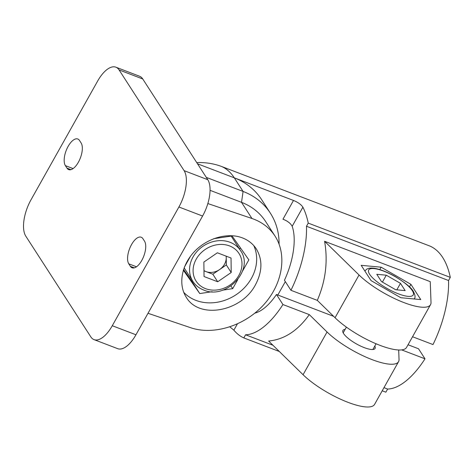 <?xml version="1.0" encoding="UTF-8"?>
<svg xmlns="http://www.w3.org/2000/svg" width="474" height="474" viewBox="0 0 474 474"><rect width="100%" height="100%" fill="white"/><g stroke="black" fill="none" stroke-linecap="round" stroke-linejoin="round"><path stroke-width="0.71" d="M213.667 238.712L232.07 235.975L248.85 259.865L242.498 271.187M253.797 245.621A42.536 36.113 -32.8 0 1 236.129 294.692A42.536 36.113 -32.8 0 1 183.74 292.363M255.522 284.678C262.4 271.584 262.673 259.681 256.351 248.974C252.79 243.553 247.766 239.72 241.278 237.474C226.382 232.396 206.32 238.618 193.866 252.174C181.37 265.689 178.141 284.75 186.229 297.216C199.116 319.535 241.491 311.862 255.522 284.678M115.875 67.19L139.552 76.231A28.357 12.721 110.9 0 1 142.757 78.98L207.784 179.699A28.357 12.721 110.9 0 1 202.582 216.037L135.949 334.768A28.357 12.721 110.9 0 1 117.706 348.674L94.03 339.627A28.357 12.721 110.9 0 1 90.824 336.884L25.797 236.165A28.357 12.721 110.9 0 1 30.994 199.827L97.626 81.09A28.357 12.721 110.9 0 1 115.875 67.19A28.357 12.721 110.9 0 1 119.081 69.933L184.108 170.652A28.357 12.721 110.9 0 1 178.905 206.99L112.273 325.727A28.357 12.721 110.9 0 1 94.03 339.627M79.502 140.464L81.125 142.982A15.032 6.743 110.9 0 1 79.436 160.165A15.032 6.743 110.9 0 1 68.7 169.609A15.032 6.743 110.9 0 1 67 168.152L65.376 165.633A15.032 6.743 110.9 0 1 67.065 148.451A15.032 6.743 110.9 0 1 77.801 139.006A15.032 6.743 110.9 0 1 79.502 140.464M128.774 263.834A15.032 6.743 110.9 0 1 130.469 246.652A15.032 6.743 110.9 0 1 141.199 237.213A15.032 6.743 110.9 0 1 142.899 238.665L144.529 241.183A15.032 6.743 110.9 0 1 142.834 258.366A15.032 6.743 110.9 0 1 132.098 267.81A15.032 6.743 110.9 0 1 130.397 266.352L128.774 263.834L136.494 266.785M183.551 269.469L191.626 280.964L192.527 280.833M239.631 249.217L240.407 247.843M237.764 279.619L232.693 288.654L230.962 285.976M212.145 291.711L199.755 293.554L191.626 280.964M232.693 288.654L222.65 290.147M199.755 293.554L183.331 270.174M184.38 267.158L190.554 256.15M148.007 313.29L190.643 327.712C213.484 335.497 244.246 325.958 263.337 305.179C282.498 284.453 287.457 255.219 275.05 236.111C269.588 227.798 261.885 221.921 251.943 218.478L207.843 203.559M196.74 162.594A68.552 58.201 -32.8 0 1 221.791 166.57A121.942 54.706 110.9 0 1 234.304 177.839A73.731 62.598 -32.8 0 1 261.601 199.59L270.381 213.187A73.731 62.598 -32.8 0 1 279.067 244.063M197.51 163.785L234.304 177.839L243.085 191.437A73.731 62.598 -32.8 0 1 270.381 213.187M206.285 177.383L243.085 191.437L241.521 202.339A65.222 55.375 -32.8 0 1 265.671 221.583L275.05 236.111M251.943 218.478L241.521 202.339L210.059 190.323M226.116 256.144A14.179 12.04 -32.8 0 1 226.246 257.708A14.179 12.04 -32.8 0 1 219.581 269.582A14.179 12.04 -32.8 0 1 206 271.602A14.179 12.04 -32.8 0 1 203.968 270.589M226.228 256.185L226.329 264.948L212.832 274.215L203.974 270.826M203.867 262.063L217.365 252.796L231.034 258.022L231.205 272.503L217.708 281.769L204.039 276.543L203.867 262.063M212.832 274.215L217.708 281.769M226.329 264.948L231.205 272.503M231.146 236.111A28.357 24.073 -32.8 0 1 231.608 236.793L240.549 250.639A28.357 24.073 -32.8 0 0 203.666 245.799A28.357 24.073 -32.8 0 0 192.9 281.402C195.507 285.378 199.11 288.257 203.719 290.047C226.062 300.125 254.662 269.86 240.549 250.639M237.35 323.997L233.878 330.177A121.942 54.706 -69.1 0 0 243.814 337.921L279.31 351.483M382.21 390.789L385.872 392.188L387.631 389.047L383.97 387.649M233.878 330.177L229.914 326.918M243.814 337.921L245.573 334.786L272.923 345.232M412.54 336.747L432.999 344.562A73.731 33.079 110.9 0 0 448.54 280.513L306.482 226.252A73.731 33.079 -69.1 0 1 290.941 290.295L317.302 300.368L335.047 317.734A45.374 12.668 29.3 0 0 376.747 344.053A45.374 12.668 29.3 0 0 406.556 347.406L430.54 304.664A45.374 12.668 29.3 0 0 431.02 302.489L430.25 281.651L324.595 241.29C328.067 261.411 325.632 281.1 317.302 300.368M306.482 226.252L308.242 223.112L450.3 277.379L448.54 280.513M245.573 334.786A73.731 33.079 -69.1 0 0 282.942 304.545L309.303 314.618C297.773 330.751 284.21 339.556 268.628 341.031L303.07 374.727A45.374 12.668 29.3 0 0 344.764 401.045A45.374 12.668 29.3 0 0 374.573 404.399L398.557 361.656A45.374 12.668 -150.7 0 1 368.754 358.303A45.374 12.668 -150.7 0 1 327.054 331.984L309.303 314.618M401.668 349.895L425 358.812A73.731 33.079 110.9 0 1 387.631 389.047M293.495 200.449C297.98 202.268 301.114 204.513 302.898 207.191L292.174 226.294C290.592 223.337 287.522 220.973 282.966 219.213L293.495 200.449L234.304 177.839M308.242 223.112A121.942 54.706 -69.1 0 0 302.898 207.191M221.791 166.57L430.143 246.154A121.942 54.706 110.9 0 1 450.3 277.379M425 358.812L418.518 348.769L408.037 344.764M381.12 267.194L410.905 284.323L420.764 299.586L400.826 297.719L371.041 280.596L361.188 265.327L381.12 267.194L379.763 269.611M410.905 284.323L409.465 286.889M290.941 290.295L284.453 280.258A51.328 23.03 -69.1 0 0 292.174 226.294M374.798 346.05A18.433 5.149 -150.7 0 1 375.064 348.473A18.433 5.149 -150.7 0 1 364.275 347.632A18.433 5.149 -150.7 0 1 342.915 330.431A18.433 5.149 -150.7 0 1 345.119 329.394M254.876 313.13A51.328 23.03 -69.1 0 0 276.461 294.502L333.619 316.336M276.461 294.502L282.942 304.545M398.687 349.984L399.037 359.482A45.374 12.668 -150.7 0 1 398.557 361.656M277.805 295.018L285.33 281.609M324.595 241.29L359.037 274.991A45.374 12.668 29.3 0 0 400.737 301.31A45.374 12.668 29.3 0 0 430.54 304.664M395.666 289.727L381.481 281.568L376.789 274.304L386.28 275.187L400.465 283.345L405.157 290.615L395.666 289.727M396.821 289.833L400.465 283.345M382.405 282.101L386.28 275.187M135.949 334.768L112.273 325.727M202.582 216.037L178.905 206.99M207.784 179.699L184.108 170.652M142.757 78.98L119.081 69.933M134.338 267.857L130.397 266.352M73.097 168.584L65.376 165.633M70.934 169.656L67 168.152M205.544 288.654A25.525 21.668 -32.8 0 1 205.082 249.549A25.525 21.668 -32.8 0 1 241.989 263.645A25.525 21.668 -32.8 0 1 205.544 288.654M327.054 331.984L303.07 374.727M359.037 274.991L335.047 317.734M412.279 290.598A25.525 7.128 -150.7 0 1 386.654 288.204A25.525 7.128 -150.7 0 1 373.986 268.574A25.525 7.128 -150.7 0 1 412.279 290.598M184.131 267.816L192.9 281.402M372.86 349.504L376.078 343.774M343.182 332.849L346.399 327.119M414.371 298.709C415.544 297.411 415.2 294.982 413.334 291.433C411.444 287.771 405.288 282.741 394.854 276.336C389.444 273.285 384.307 271.01 379.425 269.505C375.295 268.225 371.883 267.792 369.175 268.219L366.793 269.066L364.909 270.956"/></g></svg>
